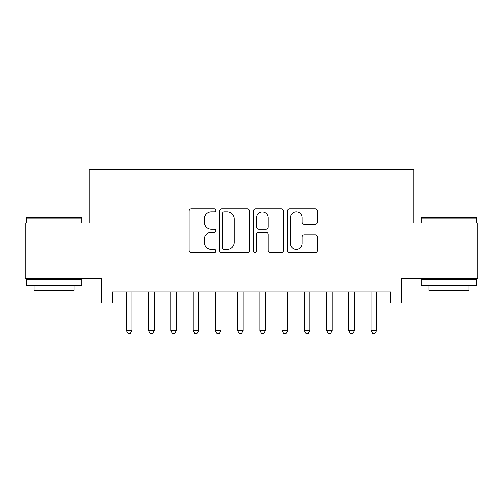 <?xml version="1.0" encoding="UTF-8"?>
<svg xmlns="http://www.w3.org/2000/svg" width="503" height="503" viewBox="0 0 503 503"><rect width="100%" height="100%" fill="white"/><g stroke="black" fill="none" stroke-linecap="round" stroke-linejoin="round"><path stroke-width="0.75" d="M215.906 210.392A1.528 1.528 0 0 0 214.379 208.864L191.178 208.864A2.182 2.182 0 0 0 188.996 211.046L188.996 250.349A2.182 2.182 0 0 0 191.178 252.537L214.379 252.537A1.528 1.528 0 0 0 215.906 251.01A1.528 1.528 0 0 0 214.379 249.482L211.379 249.482A6.985 6.985 0 0 1 204.388 242.49L204.388 239.214A6.985 6.985 0 0 1 211.379 232.229L214.379 232.229A1.528 1.528 0 0 0 215.906 230.701A1.528 1.528 0 0 0 214.379 229.173L211.379 229.173A6.985 6.985 0 0 1 204.388 222.181L204.388 218.912A6.985 6.985 0 0 1 211.379 211.92L214.379 211.92A1.528 1.528 0 0 0 215.906 210.392M315.312 224.256A2.182 2.182 0 0 0 317.5 222.075L317.5 211.046A2.182 2.182 0 0 0 315.312 208.864L289.546 208.864A2.182 2.182 0 0 0 287.364 211.046L287.364 250.349A2.182 2.182 0 0 0 289.546 252.537L315.312 252.537A2.182 2.182 0 0 0 317.5 250.349L317.5 237.032A2.182 2.182 0 0 0 315.312 234.851L304.29 234.851A2.182 2.182 0 0 0 302.102 237.032L302.102 243.641A5.841 5.841 0 0 1 296.261 249.482A5.841 5.841 0 0 1 290.42 243.641L290.42 217.761A5.841 5.841 0 0 1 296.261 211.92A5.841 5.841 0 0 1 302.102 217.761L302.102 222.075A2.182 2.182 0 0 0 304.29 224.256L315.312 224.256M112.465 303.001L112.465 291.878L390.535 291.878L390.535 303.001L401.658 303.001L401.658 278.53L477.85 278.53L477.85 222.917L413.894 222.917L413.894 169.524L89.106 169.524L89.106 222.917L25.15 222.917L25.15 278.53L101.342 278.53L101.342 303.001L126.366 303.001M249.589 211.046A2.182 2.182 0 0 0 247.407 208.864L221.641 208.864A2.182 2.182 0 0 0 219.459 211.046L219.459 250.349A2.182 2.182 0 0 0 221.641 252.537L247.407 252.537A2.182 2.182 0 0 0 249.589 250.349L249.589 211.046M255.593 208.864L281.359 208.864A2.182 2.182 0 0 1 283.541 211.046L283.541 250.349A2.182 2.182 0 0 1 281.359 252.537L270.331 252.537A2.182 2.182 0 0 1 268.149 250.349L268.149 234.411A2.182 2.182 0 0 0 265.968 232.229L258.649 232.229A2.182 2.182 0 0 0 256.467 234.411L256.467 251.01A1.528 1.528 0 0 1 254.939 252.537A1.528 1.528 0 0 1 253.411 251.01L253.411 211.046A2.182 2.182 0 0 1 255.593 208.864M131.931 303.001L148.611 303.001M154.176 303.001L170.857 303.001M176.421 303.001L193.108 303.001M198.666 303.001L215.353 303.001M220.911 303.001L237.598 303.001M243.156 303.001L259.844 303.001M265.402 303.001L282.089 303.001M287.647 303.001L304.334 303.001M309.892 303.001L326.579 303.001M332.143 303.001L348.824 303.001M354.389 303.001L371.069 303.001M376.634 303.001L390.535 303.001M224.042 211.92A1.528 1.528 0 0 0 222.515 213.448L222.515 247.948A1.528 1.528 0 0 0 224.042 249.482L227.205 249.482A6.985 6.985 0 0 0 234.197 242.49L234.197 218.912A6.985 6.985 0 0 0 227.205 211.92L224.042 211.92M268.149 217.874A5.841 5.841 0 0 0 262.308 212.033A5.841 5.841 0 0 0 256.467 217.874L256.467 226.991A2.182 2.182 0 0 0 258.649 229.173L265.968 229.173A2.182 2.182 0 0 0 268.149 226.991L268.149 217.874M131.931 291.878L131.931 330.584L126.366 330.584L126.366 291.878M131.931 330.584L130.258 333.476L128.039 333.476L126.366 330.584M26.929 217.353L81.209 217.353L81.876 218.019L26.263 218.019L26.929 217.353M54.073 285.201L26.263 285.201L26.263 279.643L81.876 279.643L81.876 285.201L54.073 285.201M74.092 285.201L74.092 290.319L34.047 290.319L34.047 285.201M421.791 217.353L476.071 217.353L476.737 218.019L421.124 218.019L421.791 217.353M448.928 285.201L421.124 285.201L421.124 279.643L476.737 279.643L476.737 285.201L448.928 285.201M468.953 285.201L468.953 290.319L428.908 290.319L428.908 285.201M154.176 291.878L154.176 330.584L148.611 330.584L148.611 291.878M154.176 330.584L152.51 333.476L150.284 333.476L148.611 330.584M176.421 291.878L176.421 330.584L170.857 330.584L170.857 291.878M176.421 330.584L174.755 333.476L172.529 333.476L170.857 330.584M198.666 291.878L198.666 330.584L193.108 330.584L193.108 291.878M198.666 330.584L197 333.476L194.774 333.476L193.108 330.584M220.911 291.878L220.911 330.584L215.353 330.584L215.353 291.878M220.911 330.584L219.245 333.476L217.019 333.476L215.353 330.584M243.156 291.878L243.156 330.584L237.598 330.584L237.598 291.878M243.156 330.584L241.49 333.476L239.265 333.476L237.598 330.584M265.402 291.878L265.402 330.584L259.844 330.584L259.844 291.878M265.402 330.584L263.735 333.476L261.51 333.476L259.844 330.584M287.647 291.878L287.647 330.584L282.089 330.584L282.089 291.878M287.647 330.584L285.981 333.476L283.755 333.476L282.089 330.584M309.892 291.878L309.892 330.584L304.334 330.584L304.334 291.878M309.892 330.584L308.226 333.476L306 333.476L304.334 330.584M332.143 291.878L332.143 330.584L326.579 330.584L326.579 291.878M332.143 330.584L330.471 333.476L328.245 333.476L326.579 330.584M354.389 291.878L354.389 330.584L348.824 330.584L348.824 291.878M354.389 330.584L352.716 333.476L350.49 333.476L348.824 330.584M376.634 291.878L376.634 330.584L371.069 330.584L371.069 291.878M376.634 330.584L374.961 333.476L372.742 333.476L371.069 330.584M26.263 222.917L26.263 218.019M38.945 279.643L38.945 278.53M69.194 279.643L69.194 278.53M81.876 222.917L81.876 218.019M421.124 222.917L421.124 218.019M433.806 279.643L433.806 278.53M464.055 279.643L464.055 278.53M476.737 222.917L476.737 218.019"/></g></svg>
